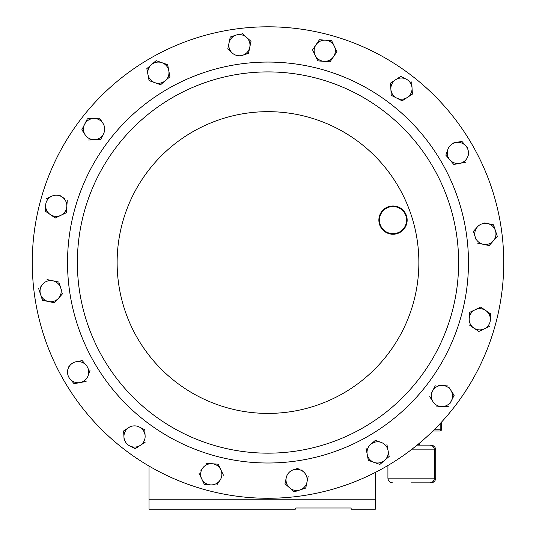 <?xml version="1.0" encoding="UTF-8"?>
<svg xmlns="http://www.w3.org/2000/svg" width="536" height="536" viewBox="0 0 536 536"><rect width="100%" height="100%" fill="white"/><g stroke="black" fill="none" stroke-linecap="round" stroke-linejoin="round"><path stroke-width="0.8" d="M411.166 482.856L429.698 482.856L411.166 482.856M472.156 144.666A235.74 235.74 0 0 1 385.866 466.695A235.74 235.74 0 0 1 63.844 380.406A235.74 235.74 0 0 1 150.134 58.384A235.74 235.74 0 0 1 472.156 144.666M433.088 167.225A190.628 190.628 0 0 1 363.314 427.627A190.628 190.628 0 0 1 102.912 357.854A190.628 190.628 0 0 1 172.686 97.451A190.628 190.628 0 0 1 433.088 167.225A190.628 190.628 0 0 0 172.686 97.451A190.628 190.628 0 0 0 102.912 357.854M405.256 213.033A14.144 14.144 0 0 1 400.077 232.356A14.144 14.144 0 0 1 380.761 227.177A14.144 14.144 0 0 1 385.933 207.854A14.144 14.144 0 0 1 405.256 213.033M381.25 226.895A13.581 13.581 0 0 0 399.796 231.86A13.581 13.581 0 0 0 404.767 213.315A13.581 13.581 0 0 0 386.215 208.343A13.581 13.581 0 0 0 381.25 226.895M452.042 399.186A10.599 10.599 0 0 1 451.386 400.787L454.153 395.334L450.81 390.208L454.039 395.548M404.647 78.497A10.599 10.599 0 0 1 406.255 79.154L400.794 76.387L390.543 83.073L391.213 95.294L402.134 100.828L412.378 94.135L411.708 81.914L412.378 94.135L402.134 100.828L391.213 95.294L391.039 92.118M490.326 318.357A10.599 10.599 0 0 1 490.333 320.086L490.802 313.989L485.75 310.532L490.782 314.23M131.354 446.575A10.599 10.599 0 0 1 129.746 445.925L135.206 448.692L145.249 442.133M461.925 141.377L455.908 142.502L461.925 141.377L465.905 146.02L461.925 141.377M445.918 154.951L447.868 149.403A10.599 10.599 0 0 1 455.908 142.502L453.021 143.045M467.74 148.157L465.905 146.02A10.599 10.599 0 0 1 467.861 156.432L468.839 153.665M453.804 164.465L465.831 162.207L453.804 164.465L449.818 159.822L453.804 164.465M445.838 155.179L449.818 159.822A10.599 10.599 0 0 1 447.868 149.403L445.838 155.179M467.861 156.432A10.599 10.599 0 0 1 449.818 159.822M455.908 142.502A10.599 10.599 0 0 1 465.905 146.02M389.163 456.458L386.905 444.431L389.163 456.458L379.877 464.431L389.163 456.458M368.333 460.37L366.075 448.344L368.333 460.37L374.101 462.401L368.56 460.451M374.101 462.401A10.599 10.599 0 0 0 388.037 450.448A10.599 10.599 0 0 0 381.136 442.401L375.361 440.371L381.136 442.401A10.599 10.599 0 0 0 370.718 444.357L375.361 440.371L370.718 444.357A10.599 10.599 0 0 0 374.101 462.401L379.877 464.431M151.48 64.628A10.599 10.599 0 0 0 154.864 82.671A10.599 10.599 0 0 0 168.8 70.719A10.599 10.599 0 0 0 151.48 64.628L146.837 68.615L149.095 80.641L160.639 84.701L169.925 76.735L167.668 64.702L156.123 60.648L151.48 64.628L156.351 60.729M169.925 76.735L160.639 84.701M69.111 365.867L68.139 368.641A10.599 10.599 0 0 0 70.095 379.059L74.075 383.702L86.108 381.444L74.075 383.702L72.005 381.29M90.081 370.128L88.132 375.669A10.599 10.599 0 0 0 86.182 365.257L82.196 360.607L86.182 365.257A10.599 10.599 0 0 0 76.179 361.74L82.196 360.607L76.179 361.74A10.599 10.599 0 0 0 68.139 368.641L67.161 371.415M88.132 375.669A10.599 10.599 0 0 1 70.095 379.059M305.728 488.068L308.247 476.089L305.728 488.068L299.912 489.971L305.728 488.068M294.559 491.726L299.912 489.971A10.599 10.599 0 0 1 289.541 487.793L293.916 491.713M284.985 483.707L289.541 487.793A10.599 10.599 0 0 1 286.244 477.717L284.985 483.707M298.673 468.075L293.319 469.824A10.599 10.599 0 0 1 303.691 472.008L301.5 470.045M303.691 472.008A10.599 10.599 0 0 1 299.912 489.971M286.244 477.717A10.599 10.599 0 0 1 293.319 469.824M40.783 286.271L42.746 284.08A10.599 10.599 0 0 0 40.569 294.452L38.666 288.636L42.471 300.267L54.451 302.786L42.398 300.039M61.586 290.532L58.806 282.043L52.816 280.784L58.806 282.043L59.798 285.065M42.746 284.08A10.599 10.599 0 0 1 52.816 280.784L47.068 279.571M54.451 302.786L62.618 293.668L54.451 302.786M52.816 280.784A10.599 10.599 0 0 1 58.531 298.23A10.599 10.599 0 0 1 40.569 294.452M238.761 34.23L230.272 37.011L227.753 48.984L230.272 37.011L233.294 36.019M242.681 55.248A10.599 10.599 0 0 1 232.309 53.071L227.753 48.984L232.309 53.071A10.599 10.599 0 0 1 236.088 35.108A10.599 10.599 0 0 1 249.756 47.356A10.599 10.599 0 0 1 242.681 55.248L248.496 53.345L251.016 41.366L241.904 33.199M248.496 53.345L245.475 54.337M493.529 224.805L487.539 223.552L493.529 224.805L497.334 236.436L493.529 224.805M473.549 231.224L477.469 226.849A10.599 10.599 0 0 1 487.539 223.552L484.665 222.943M489.167 245.555L477.194 243.036L489.167 245.555L493.254 240.992L489.335 245.374M473.536 231.867L475.291 237.22A10.599 10.599 0 0 0 493.254 240.992L497.173 236.617M473.382 231.405L477.469 226.849A10.599 10.599 0 0 0 475.291 237.22L476.203 240.014M493.254 240.992A10.599 10.599 0 0 0 487.539 223.552M46.351 198.782L51.65 196.236A10.599 10.599 0 0 0 45.667 204.987L45.198 211.09L55.302 217.998L45.198 211.09L45.439 207.914M64.541 198.635L59.791 195.385M66.337 212.705L67.268 200.504L66.337 212.705L55.302 217.998L66.337 212.705M51.65 196.236A10.599 10.599 0 0 1 66.799 206.601A10.599 10.599 0 0 1 50.25 214.541A10.599 10.599 0 0 1 45.667 204.987M216.825 484.933L220.008 480.29A10.599 10.599 0 0 1 210.447 484.872L204.243 484.189M204.832 484.443L204.35 484.403L199.157 473.59M199.057 473.368L201.704 478.889A10.599 10.599 0 0 1 202.508 468.323L200.853 470.749M218.165 464.203L205.965 463.272L218.165 464.203L223.458 475.238L218.165 464.203M202.508 468.323A10.599 10.599 0 0 1 220.812 469.717A10.599 10.599 0 0 1 220.008 480.29M201.704 478.889A10.599 10.599 0 0 0 210.447 484.872M469.63 312.856L469.663 312.374L475.184 309.728A10.599 10.599 0 0 1 485.75 310.532L480.698 307.074L475.184 309.728L480.698 307.074M469.134 324.85L478.836 331.483L484.35 328.836L479.057 331.375M478.836 331.483L473.784 328.032A10.599 10.599 0 0 0 484.35 328.836L489.649 326.297M469.663 312.374L469.201 318.471A10.599 10.599 0 0 1 475.184 309.728L469.663 312.374M473.784 328.032A10.599 10.599 0 0 1 469.201 318.471M484.35 328.836A10.599 10.599 0 0 0 485.75 310.532M319.449 39.738L315.992 44.789L319.449 39.738L325.553 40.207L319.449 39.738M315.992 44.789L312.542 49.841L317.835 60.876L330.035 61.808L336.943 51.704L331.65 40.669L325.553 40.207A10.599 10.599 0 0 1 333.493 56.756A10.599 10.599 0 0 1 315.188 55.355A10.599 10.599 0 0 1 325.553 40.207M331.168 40.636L331.65 40.669L334.297 46.19M335.57 48.836L336.943 51.704L333.493 56.756M330.31 61.406L330.035 61.808L317.835 60.876L316.454 58.009M400.794 76.387L403.635 77.821M390.717 86.249L390.543 83.073M390.878 89.184A10.599 10.599 0 0 1 406.255 79.154A10.599 10.599 0 0 1 407.253 97.485A10.599 10.599 0 0 1 390.878 89.184M81.847 129.746L85.191 134.871A10.599 10.599 0 0 1 84.614 124.285L81.847 129.746M87.381 118.825L84.614 124.285A10.599 10.599 0 0 1 93.492 118.49L87.381 118.825M99.602 118.161L93.492 118.49A10.599 10.599 0 0 1 102.946 123.28L99.602 118.161M100.755 139.327L103.522 133.866A10.599 10.599 0 0 1 94.644 139.661L100.755 139.327L100.976 138.891M88.541 139.99L94.644 139.661A10.599 10.599 0 0 1 85.191 134.871M102.946 123.28A10.599 10.599 0 0 1 103.522 133.866M436.398 406.918L442.508 406.583A10.599 10.599 0 0 1 433.055 401.792L429.711 396.667L433.055 401.792A10.599 10.599 0 0 1 432.478 391.213L435.245 385.752L432.478 391.213A10.599 10.599 0 0 1 441.356 385.418L447.46 385.083L441.356 385.418A10.599 10.599 0 0 1 450.81 390.208L449.202 387.749M450.113 403.3L451.386 400.787A10.599 10.599 0 0 1 442.508 406.583L448.619 406.248L442.508 406.583M432.478 391.213L431.152 393.833M441.356 385.418L438.421 385.578M450.81 390.208A10.599 10.599 0 0 1 451.386 400.787M137.973 446.883L134.992 448.578M131.106 426.053L123.622 430.937L123.957 437.048L123.635 431.178M123.622 430.937L128.747 427.594A10.599 10.599 0 0 0 123.957 437.048L124.118 439.982M144.351 429.557L139.327 427.018A10.599 10.599 0 0 1 145.122 435.889L144.8 430.026M145.122 435.889A10.599 10.599 0 0 1 129.746 445.925A10.599 10.599 0 0 1 123.957 437.048M128.747 427.594A10.599 10.599 0 0 1 139.327 427.018M149.035 466.059L149.035 499.217L375.347 499.217L375.347 509.2L351.435 509.2L350.872 507.994L295.879 507.994L295.309 509.2L295.879 507.994M295.309 509.2L149.035 509.2L149.035 499.217M441.349 422.294L441.349 429.818A1.179 1.179 0 0 1 440.17 430.998L432.907 430.998M419.695 442.984L419.695 445.141L418.402 445.141L430.998 445.141C433.858 445.423 435.433 446.99 435.714 449.858L411.125 449.858M418.402 444.069L418.402 445.141L417.095 445.141L429.698 445.141C432.565 445.423 434.133 446.99 434.415 449.858L434.415 478.146L435.714 478.146L435.714 449.858M350.872 507.994L351.435 509.2M375.347 472.417L375.347 499.217M392.633 482.856C389.766 482.581 388.198 481.006 387.917 478.146L434.415 478.146C434.133 481.006 432.565 482.581 429.698 482.856M398.657 187.104A150.871 150.871 0 0 1 343.435 393.196A150.871 150.871 0 0 1 137.343 337.975A150.871 150.871 0 0 1 192.565 131.876A150.871 150.871 0 0 1 398.657 187.104M94.39 362.772A200.471 200.471 0 0 1 167.761 88.922A200.471 200.471 0 0 1 441.61 162.301A200.471 200.471 0 0 1 368.239 436.15A200.471 200.471 0 0 1 94.39 362.772M434.1 429.818L440.17 429.818L440.17 423.561M441.349 429.818L440.17 429.818L440.17 430.998M387.917 478.146L387.917 465.496M435.714 478.146C435.433 481.006 433.858 482.581 430.998 482.856"/></g></svg>
